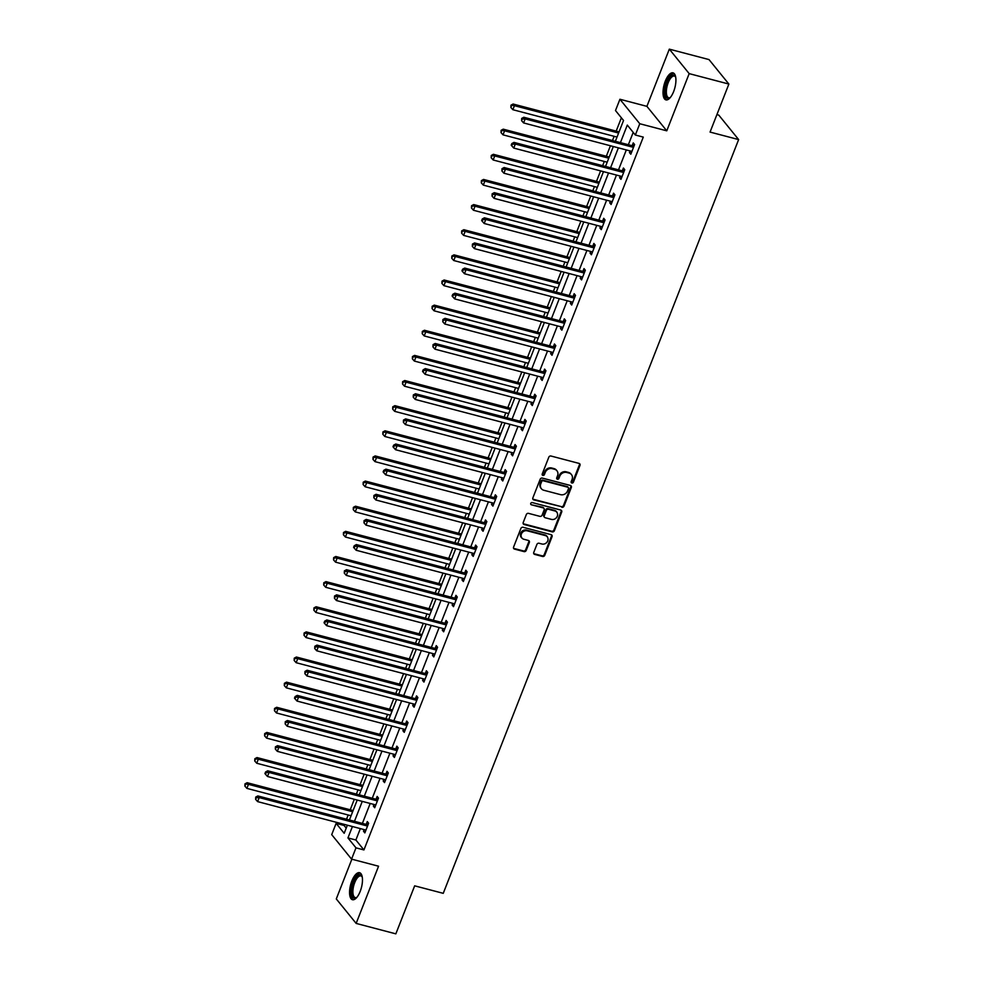 <?xml version="1.0" encoding="UTF-8"?>
<svg xmlns="http://www.w3.org/2000/svg" width="983" height="983" viewBox="0 0 983 983"><rect width="100%" height="100%" fill="white"/><g stroke="black" fill="none" stroke-linecap="round" stroke-linejoin="round"><path stroke-width="1.47" d="M571.873 483.022A1.229 1.081 140.9 0 0 573.396 482.198L579.982 465.389A1.757 1.548 140.9 0 0 579.048 463.398L550.996 456.026A1.757 1.548 140.9 0 0 548.809 457.206L542.223 474.003A1.229 1.081 140.9 0 0 542.886 475.403A1.229 1.081 140.9 0 0 544.41 474.58L545.258 472.405A5.628 4.952 140.9 0 1 552.237 468.658L554.572 469.272A5.628 4.952 140.9 0 1 556.956 470.783A5.628 4.952 140.9 0 1 557.57 475.637L556.722 477.812A1.229 1.081 140.9 0 0 557.373 479.212A1.229 1.081 140.9 0 0 558.909 478.389L559.757 476.214A5.628 4.952 140.9 0 1 566.724 472.467L569.059 473.081A5.628 4.952 140.9 0 1 571.455 474.592A5.628 4.952 140.9 0 1 572.069 479.446L571.221 481.621A1.229 1.081 140.9 0 0 571.873 483.022M571.16 482.297A1.229 1.081 140.9 0 0 572.856 481.535L579.442 464.738A1.757 1.548 140.9 0 0 579.466 463.583M542.174 474.678A1.229 1.081 140.9 0 0 543.869 473.917L544.729 471.742L545.258 472.405M556.661 478.488A1.229 1.081 140.9 0 0 558.369 477.726L559.216 475.551L559.757 476.214M360.196 891.372A13.971 5.591 -75.3 0 0 359.557 872.695A13.971 5.591 -75.3 0 0 351.828 881.051A13.971 5.591 -75.3 0 0 352.455 899.715A13.971 5.591 -75.3 0 0 360.196 891.372M673.65 91.53A13.971 5.591 -75.3 0 0 673.011 72.853A13.971 5.591 -75.3 0 0 665.282 81.208A13.971 5.591 -75.3 0 0 665.909 99.873A13.971 5.591 -75.3 0 0 673.65 91.53M533.757 552.421A1.757 1.548 140.9 0 0 534.703 554.412L542.567 556.476A1.757 1.548 140.9 0 0 544.742 555.309L552.065 536.644A1.757 1.548 140.9 0 0 551.119 534.654L523.067 527.281A1.757 1.548 140.9 0 0 520.892 528.449L513.581 547.113A1.757 1.548 140.9 0 0 514.514 549.104L524.025 551.61A1.757 1.548 140.9 0 0 526.2 550.431L529.333 542.444A1.757 1.548 140.9 0 0 528.387 540.453L523.681 539.212A4.706 4.141 140.9 0 1 526.999 530.759L545.467 535.612A4.706 4.141 140.9 0 1 542.149 544.066L539.065 543.255A1.757 1.548 140.9 0 0 536.89 544.435L533.757 552.421M360.356 828.608L355.883 840.01L363.931 849.939L355.993 847.85L351.57 859.13L331.713 834.653L336.137 823.373L344.185 833.289L347.368 825.192M728.87 84.059L689.181 73.627L669.325 49.15L709.013 59.582L728.87 84.059L710.058 132.078L738.638 139.586L443.247 893.338L414.666 885.83L395.842 933.85L356.153 923.418L378.566 866.22L351.57 859.13M669.325 49.15L646.9 106.348L666.769 130.825L689.181 73.627M666.769 130.825L639.773 123.735L635.35 135.015L627.301 125.087L620.42 142.633M363.931 849.939L643.287 137.104L635.35 135.015M561.846 507.289A1.757 1.548 140.9 0 0 564.021 506.122L571.332 487.457A1.757 1.548 140.9 0 0 570.398 485.467L542.346 478.094A1.757 1.548 140.9 0 0 540.171 479.262L532.847 497.926A1.757 1.548 140.9 0 0 533.794 499.917L561.305 506.626A1.757 1.548 140.9 0 0 563.492 505.459L570.804 486.794A1.757 1.548 140.9 0 0 570.828 485.651M561.698 512.045L554.387 530.709A1.757 1.548 140.9 0 1 552.213 531.889L524.148 524.517A1.757 1.548 140.9 0 1 523.214 522.526L526.347 514.539A1.757 1.548 140.9 0 1 528.522 513.359L539.9 516.358A1.757 1.548 140.9 0 0 542.075 515.178L544.152 509.882A1.757 1.548 140.9 0 0 543.218 507.892L531.373 504.783A1.229 1.081 140.9 0 1 532.233 502.571L560.765 510.054A1.757 1.548 140.9 0 1 561.698 512.045L561.158 511.393L553.847 530.046L554.387 530.709M351.865 859.203L336.297 898.941L356.153 923.418M738.638 139.586L718.782 115.109L716.902 114.606M633.199 132.373L628.358 144.722M626.318 149.932L618.516 169.862M616.476 175.06L608.661 194.99M606.622 200.2L598.807 220.131M596.767 225.34L588.964 245.271M586.925 250.468L579.11 270.399M577.07 275.609L569.255 295.539M567.216 300.749L559.413 320.679M557.373 325.877L549.558 345.807M547.519 351.017L539.704 370.947M537.664 376.157L529.862 396.088M527.81 401.285L520.007 421.216M517.967 426.425L510.152 446.356M508.113 451.566L500.31 471.496M498.258 476.694L490.456 496.624M488.416 501.834L480.601 521.764M478.561 526.974L470.746 546.904M468.707 552.102L460.904 572.032M458.864 577.242L451.05 597.173M449.01 602.382L441.195 622.313M439.155 627.51L431.353 647.441M429.313 652.651L421.498 672.581M419.458 677.791L411.644 697.709M409.604 702.919L401.801 722.849M399.762 728.059L391.947 747.989M389.907 753.199L382.092 773.117M380.052 778.327L372.25 798.257M370.198 803.467L362.395 823.398M630.115 150.927L629.464 152.562L630.816 154.22L634.6 144.55L633.261 142.891L632.241 145.509M620.261 176.055L619.622 177.702L620.961 179.348L624.746 169.69L623.406 168.032L622.386 170.637M610.406 201.196L609.767 202.842L611.107 204.489L614.903 194.818L613.552 193.172L612.532 195.777M600.564 226.336L599.913 227.97L601.264 229.629L605.049 219.959L603.709 218.3L602.677 220.917M590.709 251.464L590.07 253.11L591.41 254.757L595.194 245.099L593.855 243.44L592.835 246.045M580.855 276.604L580.216 278.25L581.555 279.897L585.34 270.227L584 268.58L582.98 271.185M571.012 301.744L570.361 303.378L571.701 305.037L575.497 295.367L574.158 293.708L573.126 296.325M561.158 326.872L560.519 328.519L561.858 330.165L565.643 320.507L564.303 318.848L563.284 321.453M551.303 352.012L550.664 353.659L552.004 355.305L555.788 345.635L554.449 343.989L553.429 346.594M541.449 377.153L540.81 378.787L542.149 380.446L545.946 370.775L544.607 369.116L543.574 371.734M531.606 402.28L530.967 403.927L532.307 405.574L536.091 395.916L534.752 394.257L533.732 396.862M521.752 427.421L521.113 429.067L522.452 430.714L526.237 421.043L524.897 419.397L523.878 422.002M511.897 452.561L511.258 454.195L512.598 455.854L516.394 446.184L515.043 444.525L514.023 447.142M502.055 477.689L501.404 479.335L502.755 480.982L506.54 471.324L505.201 469.665L504.181 472.27M492.2 502.829L491.561 504.476L492.901 506.122L496.685 496.452L495.346 494.805L494.326 497.41M482.346 527.969L481.707 529.604L483.046 531.262L486.843 521.592L485.491 519.933L484.472 522.551M472.504 553.097L471.852 554.744L473.204 556.39L476.988 546.732L475.649 545.074L474.629 547.678M462.649 578.237L462.01 579.872L463.349 581.531L467.134 571.86L465.795 570.214L464.775 572.819M452.794 603.378L452.155 605.012L453.495 606.671L457.292 597L455.94 595.342L454.92 597.959M442.952 628.506L442.301 630.152L443.652 631.799L447.437 622.141L446.098 620.482L445.066 623.087M433.098 653.646L432.459 655.28L433.798 656.939L437.582 647.269L436.243 645.622L435.223 648.227M423.243 678.786L422.604 680.42L423.943 682.079L427.728 672.409L426.389 670.75L425.369 673.367M413.401 703.914L412.749 705.561L414.089 707.207L417.886 697.549L416.546 695.89L415.514 698.495M403.546 729.054L402.907 730.688L404.246 732.347L408.031 722.677L406.692 721.03L405.672 723.635M393.691 754.194L393.053 755.829L394.392 757.488L398.176 747.817L396.837 746.158L395.817 748.776M383.849 779.322L383.198 780.969L384.537 782.615L388.334 772.957L386.995 771.299L385.963 773.904M373.995 804.463L373.356 806.097L374.695 807.756L378.48 798.085L377.14 796.439L376.12 799.044M364.14 829.603L363.501 831.237L364.84 832.896L368.625 823.226L367.286 821.567L366.266 824.184M621.391 117.813L616.181 131.108M614.142 136.318L612.483 140.544M610.443 145.754L606.339 156.248M604.299 161.458L602.64 165.685M600.601 170.895L596.484 181.388M594.445 186.586L592.786 190.825M590.746 196.035L586.63 206.516M584.59 211.726L582.931 215.953M580.892 221.163L576.788 231.656M574.748 236.866L573.089 241.093M571.049 246.303L566.933 256.796M564.893 261.994L563.234 266.233M561.195 271.443L557.078 281.924M555.039 287.134L553.38 291.361M551.34 296.571L547.236 307.065M545.196 312.275L543.538 316.501M541.486 321.711L537.382 332.205M535.342 337.402L533.683 341.642M531.643 346.852L527.527 357.333M525.487 362.543L523.828 366.77M521.789 371.979L517.685 382.473M515.633 387.683L513.986 391.91M511.934 397.12L507.83 407.613M505.79 412.811L504.132 417.05M502.092 422.26L497.976 432.741M495.936 437.951L494.277 442.178M492.237 447.388L488.121 457.881M486.081 463.091L484.422 467.318M482.383 472.528L478.279 483.022M476.239 488.219L474.58 492.458M472.54 497.668L468.424 508.15M466.384 513.359L464.726 517.586M462.686 522.796L458.57 533.29M456.53 538.5L454.871 542.727M452.831 547.936L448.727 558.43M446.687 563.628L445.029 567.867M442.989 573.077L438.873 583.558M436.833 588.768L435.174 592.995M433.134 598.205L429.018 608.698M426.978 613.908L425.32 618.135M423.28 623.345L419.176 633.838M417.136 639.036L415.477 643.275M413.438 648.485L409.321 658.966M407.281 664.176L405.623 668.403M403.583 673.613L399.467 684.107M397.427 689.316L395.768 693.543M393.728 698.753L389.624 709.247M387.585 714.444L385.926 718.684M383.874 723.893L379.77 734.375M377.73 739.585L376.071 743.812M374.031 749.021L369.915 759.515M367.875 764.725L366.217 768.952M364.177 774.162L360.073 784.643M358.021 789.853L356.374 794.092M354.322 799.302L350.218 809.783M348.179 814.993L346.52 819.22M344.48 824.43L344.075 825.462L346.225 828.104M344.075 825.462L336.137 823.373M615.37 141.306L623.541 120.467L615.493 110.538L619.917 99.258L639.773 123.735M646.9 106.348L619.917 99.258M352.418 826.519L347.945 837.921L355.993 847.85M618.381 147.843L610.578 167.774M608.538 172.983L600.724 192.901M598.684 198.111L590.869 218.042M588.829 223.252L581.027 243.182M578.975 248.392L571.172 268.31M569.132 273.52L561.318 293.45M559.278 298.66L551.475 318.59M549.423 323.8L541.621 343.718M539.581 348.928L531.766 368.858M529.726 374.068L521.912 393.999M519.872 399.209L512.069 419.127M510.03 424.337L502.215 444.267M500.175 449.477L492.36 469.407M490.32 474.617L482.518 494.535M480.478 499.745L472.663 519.675M470.624 524.885L462.809 544.815M460.769 550.025L452.966 569.943M450.927 575.153L443.112 595.084M441.072 600.294L433.257 620.224M431.218 625.434L423.415 645.352M421.363 650.562L413.56 670.492M411.521 675.702L403.706 695.632M401.666 700.842L393.864 720.76M391.812 725.97L384.009 745.9M381.969 751.11L374.154 771.041M372.115 776.251L364.3 796.169M362.26 801.378L354.458 821.309M349.407 819.982L357.21 800.051M359.25 794.842L367.064 774.923M369.104 769.714L376.919 749.783M378.959 744.573L386.761 724.643M388.801 719.433L396.616 699.515M398.656 694.305L406.471 674.375M408.51 669.165L416.313 649.235M418.353 644.025L426.167 624.107M428.207 618.897L436.022 598.966M438.062 593.757L445.864 573.826M447.916 568.616L455.719 548.698M457.759 543.488L465.573 523.558M467.613 518.348L475.428 498.418M477.468 493.208L485.27 473.29M487.31 468.08L495.125 448.15M497.165 442.94L504.979 423.009M507.019 417.8L514.822 397.882M516.861 392.672L524.676 372.741M526.716 367.531L534.531 347.601M536.571 342.391L544.373 322.473M546.413 317.263L554.228 297.333M556.267 292.123L564.082 272.193M566.122 266.983L573.925 247.065M575.964 241.855L583.779 221.925M585.819 216.715L593.634 196.784M595.673 191.574L603.476 171.656M605.528 166.446L613.331 146.516M355.883 840.01L347.945 837.921M629.464 152.562L631.27 153.041M619.622 177.702L621.428 178.169M609.767 202.842L611.573 203.309M599.913 227.97L601.719 228.449M590.07 253.11L591.864 253.577M580.216 278.25L582.022 278.717M570.361 303.378L572.167 303.858M560.519 328.519L562.313 328.986M550.664 353.659L552.471 354.126M540.81 378.787L542.616 379.266M530.967 403.927L532.761 404.394M521.113 429.067L522.919 429.534M511.258 454.195L513.065 454.674M501.404 479.335L503.21 479.802M491.561 504.476L493.368 504.943M481.707 529.604L483.513 530.083M471.852 554.744L473.659 555.211M462.01 579.872L463.816 580.351M452.155 605.012L453.962 605.491M442.301 630.152L444.107 630.619M432.459 655.28L434.253 655.759M422.604 680.42L424.41 680.9M412.749 705.561L414.556 706.027M402.907 730.688L404.701 731.168M393.053 755.829L394.859 756.308M383.198 780.969L385.004 781.436M373.356 806.097L375.15 806.576M363.501 831.237L365.307 831.716M571.455 474.592L570.914 473.929A5.628 4.952 140.9 0 0 568.53 472.418L569.059 473.081M559.216 475.551A5.628 4.952 140.9 0 1 566.196 471.803L568.53 472.418M556.956 470.783L556.415 470.12A5.628 4.952 140.9 0 0 554.031 468.608L554.572 469.272M544.729 471.742A5.628 4.952 140.9 0 1 551.696 467.994L554.031 468.608M532.835 499.069A1.757 1.548 140.9 0 0 533.253 499.253L561.305 506.626M568.469 488.625A1.229 1.081 140.9 0 0 567.818 487.224L543.194 480.761A1.229 1.081 140.9 0 0 541.67 481.584L540.773 483.869A5.628 4.952 140.9 0 0 541.387 488.723A5.628 4.952 140.9 0 0 543.771 490.247L560.605 494.67A5.628 4.952 140.9 0 0 567.572 490.922L568.469 488.625M568.334 487.556L567.805 486.904A1.229 1.081 140.9 0 0 567.277 486.573L567.818 487.224M541.387 488.723L540.847 488.072A5.628 4.952 140.9 0 1 540.232 483.206L541.129 480.92A1.229 1.081 140.9 0 1 542.653 480.097L567.277 486.573M523.189 523.669A1.757 1.548 140.9 0 0 523.62 523.853L551.672 531.225A1.757 1.548 140.9 0 0 553.847 530.046M543.968 508.371L543.427 507.707A1.757 1.548 140.9 0 0 542.677 507.228L531.373 504.783M551.709 519.454A4.706 4.141 140.9 0 0 555.026 511L548.514 509.28A1.757 1.548 140.9 0 0 546.339 510.46L544.263 515.756A1.757 1.548 140.9 0 0 545.196 517.746L551.709 519.454M557.017 512.266L556.476 511.602A4.706 4.141 140.9 0 0 554.486 510.337L555.026 511M544.459 517.267L543.918 516.616A1.757 1.548 140.9 0 1 543.722 515.092L545.798 509.796A1.757 1.548 140.9 0 1 547.973 508.629L554.486 510.337M561.158 511.393A1.757 1.548 140.9 0 0 561.182 510.251M547.457 536.878L546.917 536.214A4.706 4.141 140.9 0 0 544.926 534.949L545.467 535.612M521.678 537.947L521.15 537.283A4.706 4.141 140.9 0 1 526.458 530.095L544.926 534.949M513.556 548.256A1.757 1.548 140.9 0 0 513.974 548.453L523.484 550.947A1.757 1.548 140.9 0 0 525.659 549.767L528.793 541.78A1.757 1.548 140.9 0 0 528.817 540.638M533.732 553.564A1.757 1.548 140.9 0 0 534.162 553.748L542.026 555.813A1.757 1.548 140.9 0 0 544.213 554.645L551.524 535.981A1.757 1.548 140.9 0 0 551.549 534.838M619.069 131.869L513.101 104.026L514.441 105.685L512.856 109.703L617.029 137.079M618.614 133.049L514.441 105.685L510.963 105.193L510.865 107.466L511.504 105.845M512.856 109.703L510.865 107.466M510.963 105.193L513.101 104.026M632.671 147.155L631.332 145.496L523.828 117.26L525.168 118.906L632.671 147.155A1.794 1.573 140.9 0 0 633.31 147.192L633.58 147.155M522.231 119.078L521.69 118.415L521.604 120.688L522.231 119.078L525.168 118.906L523.595 122.936L631.086 151.185A1.794 1.573 140.9 0 1 631.639 151.456L631.836 151.615M631.332 145.496A1.794 1.573 140.9 0 0 631.971 145.533L634.33 145.238M523.828 117.26L521.69 118.415M521.604 120.688L523.595 122.936M670.295 97.538A12.091 4.829 104.7 0 1 670.013 97.759A12.091 4.829 104.7 0 1 668.858 98.349A12.091 4.829 104.7 0 1 665.466 88.273A12.091 4.829 104.7 0 1 672.618 75.04A12.091 4.829 104.7 0 1 675.542 76.711A12.091 4.829 104.7 0 1 675.677 77.043M675.69 77.141A11.194 4.473 -75.3 0 0 674.375 76.084A11.194 4.473 -75.3 0 0 673.269 76.121A11.194 4.473 -75.3 0 0 666.892 87.069A11.194 4.473 -75.3 0 0 668.686 97.735A11.194 4.473 -75.3 0 0 669.792 97.698A11.194 4.473 -75.3 0 0 670.357 97.452M673.76 73.197A13.885 5.554 -75.3 0 0 672.888 73.32A13.885 5.554 -75.3 0 0 665.122 86.283A13.885 5.554 -75.3 0 0 666.732 99.934M356.829 897.381A12.091 4.829 104.7 0 1 356.559 897.602A12.091 4.829 104.7 0 1 351.914 894.677A12.091 4.829 104.7 0 1 353.659 882.07A12.091 4.829 104.7 0 1 362.088 876.553A12.091 4.829 104.7 0 1 362.223 876.885M362.236 876.983A11.194 4.473 -75.3 0 0 360.921 875.927A11.194 4.473 -75.3 0 0 354.716 882.611A11.194 4.473 -75.3 0 0 355.232 897.577A11.194 4.473 -75.3 0 0 356.903 897.295M360.306 873.039A13.885 5.554 -75.3 0 0 353.118 881.419A13.885 5.554 -75.3 0 0 353.278 899.777M609.227 157.01L503.247 129.166L504.586 130.813L503.013 134.843L607.175 162.207M608.76 158.189L504.586 130.813L501.109 130.321L501.023 132.594L501.649 130.985M503.013 134.843L501.023 132.594M501.109 130.321L503.247 129.166M599.372 182.138L493.392 154.294L494.744 155.953L493.159 159.983L597.332 187.348M598.905 183.317L494.744 155.953L491.267 155.461L491.168 157.735L491.795 156.125M493.159 159.983L491.168 157.735M491.267 155.461L493.392 154.294M622.817 172.295L621.477 170.637L513.986 142.388L515.325 144.046L622.817 172.295A1.794 1.573 140.9 0 0 623.455 172.332L623.726 172.295M512.376 144.218L511.848 143.555L511.209 145.165L511.75 145.828L512.376 144.218L515.325 144.046L513.74 148.077L621.244 176.313A1.794 1.573 140.9 0 1 621.784 176.596L621.981 176.743M621.477 170.637A1.794 1.573 140.9 0 0 622.116 170.673L624.475 170.378M513.986 142.388L511.848 143.555M511.75 145.828L513.74 148.077M612.962 197.423L611.623 195.777L504.132 167.528L505.471 169.187L612.962 197.423A1.794 1.573 140.9 0 0 613.601 197.46L613.871 197.436M502.534 169.346L501.994 168.695L501.895 170.968L502.534 169.346L505.471 169.187L503.898 173.205L611.389 201.454A1.794 1.573 140.9 0 1 611.93 201.724L612.126 201.884M611.623 195.777A1.794 1.573 140.9 0 0 612.262 195.814L614.621 195.519M504.132 167.528L501.994 168.695M501.895 170.968L503.898 173.205M589.517 207.278L483.55 179.434L484.889 181.093L483.304 185.111L587.478 212.488M589.063 208.457L484.889 181.093L481.412 180.602L481.314 182.863L481.953 181.253M483.304 185.111L481.314 182.863M481.412 180.602L483.55 179.434M579.675 232.418L473.695 204.575L475.035 206.221L473.462 210.251L577.623 237.616M579.208 233.598L475.035 206.221L471.557 205.73L471.459 208.003L472.098 206.393M473.462 210.251L471.459 208.003M471.557 205.73L473.695 204.575M569.821 257.546L463.841 229.703L465.18 231.361L463.607 235.392L567.781 262.756M569.354 258.726L465.18 231.361L461.703 230.87L461.617 233.143L462.243 231.533M463.607 235.392L461.617 233.143M461.703 230.87L463.841 229.703M603.12 222.563L601.78 220.905L494.277 192.668L495.616 194.315L603.12 222.563A1.794 1.573 140.9 0 0 603.759 222.6L604.029 222.563M492.68 194.487L492.139 193.823L492.053 196.096L492.68 194.487L495.616 194.315L494.044 198.345L601.535 226.594A1.794 1.573 140.9 0 1 602.087 226.864L602.284 227.024M601.78 220.905A1.794 1.573 140.9 0 0 602.407 220.942L604.778 220.647M494.277 192.668L492.139 193.823M492.053 196.096L494.044 198.345M593.265 247.704L591.926 246.045L484.435 217.796L485.774 219.455L593.265 247.704A1.794 1.573 140.9 0 0 593.904 247.741L594.174 247.704M482.825 219.627L482.297 218.963L481.658 220.573L482.198 221.236L482.825 219.627L485.774 219.455L484.189 223.485L591.692 251.722A1.794 1.573 140.9 0 1 592.233 251.992L592.43 252.152M591.926 246.045A1.794 1.573 140.9 0 0 592.565 246.082L594.924 245.787M484.435 217.796L482.297 218.963M482.198 221.236L484.189 223.485M583.411 272.832L582.071 271.185L474.58 242.936L475.919 244.595L583.411 272.832A1.794 1.573 140.9 0 0 584.049 272.869L584.32 272.844M472.983 244.755L472.442 244.103L472.344 246.377L472.983 244.755L475.919 244.595L474.347 248.613L581.838 276.862A1.794 1.573 140.9 0 1 582.378 277.132L582.575 277.292M582.071 271.185A1.794 1.573 140.9 0 0 582.71 271.222L585.069 270.927M474.58 242.936L472.442 244.103M472.344 246.377L474.347 248.613M573.568 297.972L572.217 296.313L464.726 268.076L466.065 269.723L573.568 297.972A1.794 1.573 140.9 0 0 574.207 298.009L574.477 297.972M463.128 269.895L462.588 269.231L461.961 270.841L462.501 271.505L463.128 269.895L466.065 269.723L464.492 273.753L571.983 302.002A1.794 1.573 140.9 0 1 572.536 302.272L572.733 302.432M572.217 296.313A1.794 1.573 140.9 0 0 572.856 296.35L575.227 296.055M464.726 268.076L462.588 269.231M462.501 271.505L464.492 273.753M563.714 323.1L562.374 321.453L454.871 293.204L456.223 294.863L563.714 323.1A1.794 1.573 140.9 0 0 564.353 323.149L564.623 323.112M453.274 295.035L452.745 294.372L452.106 295.981L452.647 296.645L453.274 295.035L456.223 294.863L454.637 298.893L562.141 327.13A1.794 1.573 140.9 0 1 562.681 327.4L562.878 327.56M562.374 321.453A1.794 1.573 140.9 0 0 563.013 321.49L565.372 321.195M454.871 293.204L452.745 294.372M452.647 296.645L454.637 298.893M553.859 348.24L552.52 346.594L445.029 318.345L446.368 320.003L553.859 348.24A1.794 1.573 140.9 0 0 554.498 348.277L554.768 348.252M443.431 320.163L442.891 319.512L442.792 321.785L443.431 320.163L446.368 320.003L444.783 324.021L552.286 352.27A1.794 1.573 140.9 0 1 552.827 352.541L553.024 352.7M552.52 346.594A1.794 1.573 140.9 0 0 553.159 346.63L555.518 346.335M445.029 318.345L442.891 319.512M442.792 321.785L444.783 324.021M544.017 373.38L542.665 371.721L435.174 343.485L436.513 345.131L544.017 373.38A1.794 1.573 140.9 0 0 544.656 373.417L544.926 373.38M433.577 345.303L433.036 344.64L432.95 346.913L433.577 345.303L436.513 345.131L434.941 349.162L542.432 377.411A1.794 1.573 140.9 0 1 542.985 377.681L543.181 377.841M542.665 371.721A1.794 1.573 140.9 0 0 543.304 371.758L545.676 371.463M435.174 343.485L433.036 344.64M432.95 346.913L434.941 349.162M534.162 398.508L532.823 396.862L425.32 368.613L426.671 370.272L534.162 398.508A1.794 1.573 140.9 0 0 534.801 398.557L535.071 398.52M423.722 370.444L423.194 369.78L422.555 371.39L423.095 372.053L423.722 370.444L426.671 370.272L425.086 374.302L532.577 402.539A1.794 1.573 140.9 0 1 533.13 402.809L533.327 402.969M532.823 396.862A1.794 1.573 140.9 0 0 533.462 396.899L535.821 396.604M425.32 368.613L423.194 369.78M423.095 372.053L425.086 374.302M524.308 423.648L522.968 422.002L415.477 393.753L416.817 395.412L524.308 423.648A1.794 1.573 140.9 0 0 524.947 423.685L525.217 423.661M413.88 395.571L413.339 394.92L413.241 397.193L413.88 395.571L416.817 395.412L415.231 399.43L522.735 427.679A1.794 1.573 140.9 0 1 523.275 427.949L523.472 428.109M522.968 422.002A1.794 1.573 140.9 0 0 523.607 422.039L525.966 421.744M415.477 393.753L413.339 394.92M413.241 397.193L415.231 399.43M514.465 448.789L513.114 447.13L405.623 418.893L406.962 420.54L514.465 448.789A1.794 1.573 140.9 0 0 515.092 448.826L515.362 448.789M404.025 420.712L403.485 420.048L403.399 422.321L404.025 420.712L406.962 420.54L405.389 424.57L512.88 452.819A1.794 1.573 140.9 0 1 513.433 453.089L513.63 453.249M513.114 447.13A1.794 1.573 140.9 0 0 513.753 447.167L516.124 446.872M405.623 418.893L403.485 420.048M403.399 422.321L405.389 424.57M504.611 473.917L503.271 472.27L395.768 444.021L397.12 445.68L504.611 473.917A1.794 1.573 140.9 0 0 505.25 473.966L505.52 473.929M394.171 445.852L393.642 445.188L393.003 446.798L393.544 447.462L394.171 445.852L397.12 445.68L395.535 449.71L503.026 477.947A1.794 1.573 140.9 0 1 503.579 478.217L503.775 478.377M503.271 472.27A1.794 1.573 140.9 0 0 503.91 472.307L506.27 472.012M395.768 444.021L393.642 445.188M393.544 447.462L395.535 449.71M494.756 499.057L493.417 497.41L385.926 469.161L387.265 470.82L494.756 499.057A1.794 1.573 140.9 0 0 495.395 499.094L495.665 499.069M384.328 470.98L383.788 470.329L383.149 471.938L383.689 472.602L384.328 470.98L387.265 470.82L385.68 474.838L493.183 503.087A1.794 1.573 140.9 0 1 493.724 503.357L493.921 503.517M493.417 497.41A1.794 1.573 140.9 0 0 494.056 497.447L496.415 497.152M385.926 469.161L383.788 470.329M383.689 472.602L385.68 474.838M484.902 524.197L483.562 522.538L376.071 494.302L377.411 495.948L484.902 524.197A1.794 1.573 140.9 0 0 485.541 524.234L485.811 524.197M374.474 496.12L373.933 495.457L373.835 497.73L374.474 496.12L377.411 495.948L375.838 499.978L483.329 528.227A1.794 1.573 140.9 0 1 483.882 528.498L484.066 528.657M483.562 522.538A1.794 1.573 140.9 0 0 484.201 522.575L486.573 522.28M376.071 494.302L373.933 495.457M373.835 497.73L375.838 499.978M475.059 549.325L473.72 547.678L366.217 519.429L367.556 521.088L475.059 549.325A1.794 1.573 140.9 0 0 475.698 549.374L475.969 549.337M364.619 521.26L364.079 520.597L363.993 522.87L364.619 521.26L367.556 521.088L365.983 525.119L473.474 553.355A1.794 1.573 140.9 0 1 474.027 553.626L474.224 553.785M473.72 547.678A1.794 1.573 140.9 0 0 474.359 547.715L476.718 547.42M366.217 519.429L364.079 520.597M363.993 522.87L365.983 525.119M465.205 574.465L463.865 572.819L356.374 544.57L357.714 546.229L465.205 574.465A1.794 1.573 140.9 0 0 465.844 574.502L466.114 574.477M354.765 546.388L354.236 545.737L353.597 547.347L354.138 548.01L354.765 546.388L357.714 546.229L356.129 550.247L463.632 578.495A1.794 1.573 140.9 0 1 464.173 578.766L464.369 578.926M463.865 572.819A1.794 1.573 140.9 0 0 464.504 572.856L466.864 572.561M356.374 544.57L354.236 545.737M354.138 548.01L356.129 550.247M455.35 599.605L454.011 597.947L346.52 569.71L347.859 571.356L455.35 599.605A1.794 1.573 140.9 0 0 455.989 599.642L456.259 599.605M344.922 571.528L344.382 570.865L344.283 573.138L344.922 571.528L347.859 571.356L346.286 575.387L453.777 603.636A1.794 1.573 140.9 0 1 454.318 603.906L454.515 604.053M454.011 597.947A1.794 1.573 140.9 0 0 454.65 597.983L457.009 597.689M346.52 569.71L344.382 570.865M344.283 573.138L346.286 575.387M445.508 624.733L444.169 623.087L336.665 594.838L338.005 596.497L445.508 624.733A1.794 1.573 140.9 0 0 446.147 624.783L446.417 624.746M335.068 596.669L334.527 596.005L334.441 598.278L335.068 596.669L338.005 596.497L336.432 600.527L443.923 628.764A1.794 1.573 140.9 0 1 444.476 629.034L444.672 629.194M444.169 623.087A1.794 1.573 140.9 0 0 444.795 623.124L447.167 622.829M336.665 594.838L334.527 596.005M334.441 598.278L336.432 600.527M435.653 649.874L434.314 648.227L326.823 619.978L328.162 621.637L435.653 649.874A1.794 1.573 140.9 0 0 436.292 649.91L436.563 649.886M325.213 621.797L324.685 621.145L324.046 622.755L324.587 623.419L325.213 621.797L328.162 621.637L326.577 625.655L434.081 653.904A1.794 1.573 140.9 0 1 434.621 654.174L434.818 654.334M434.314 648.227A1.794 1.573 140.9 0 0 434.953 648.264L437.312 647.969M326.823 619.978L324.685 621.145M324.587 623.419L326.577 625.655M425.799 675.014L424.459 673.355L316.968 645.118L318.308 646.765L425.799 675.014A1.794 1.573 140.9 0 0 426.438 675.051L426.708 675.014M315.371 646.937L314.83 646.273L314.732 648.547L315.371 646.937L318.308 646.765L316.735 650.795L424.226 679.044A1.794 1.573 140.9 0 1 424.767 679.314L424.963 679.462M424.459 673.355A1.794 1.573 140.9 0 0 425.098 673.392L427.458 673.097M316.968 645.118L314.83 646.273M314.732 648.547L316.735 650.795M559.966 282.686L453.999 254.843L455.338 256.502L453.753 260.52L557.926 287.896M559.511 283.866L455.338 256.502L451.861 256.01L451.762 258.271L452.389 256.661M453.753 260.52L451.762 258.271M451.861 256.01L453.999 254.843M550.111 307.826L444.144 279.983L445.483 281.63L443.911 285.66L548.072 313.024M549.657 309.006L445.483 281.63L442.006 281.138L441.908 283.411L442.547 281.802M443.911 285.66L441.908 283.411M442.006 281.138L444.144 279.983M540.269 332.954L434.289 305.111L435.629 306.77L434.056 310.8L538.229 338.164M539.802 334.134L435.629 306.77L432.151 306.278L432.065 308.551L432.692 306.942M434.056 310.8L432.065 308.551M432.151 306.278L434.289 305.111M530.415 358.095L424.447 330.251L425.786 331.91L424.201 335.928L528.375 363.305M529.948 359.274L425.786 331.91L422.309 331.418L422.211 333.679L422.837 332.07M424.201 335.928L422.211 333.679M422.309 331.418L424.447 330.251M520.56 383.235L414.593 355.391L415.932 357.038L414.359 361.068L518.52 388.432M520.105 384.414L415.932 357.038L412.455 356.546L412.356 358.82L412.995 357.21M414.359 361.068L412.356 358.82M412.455 356.546L414.593 355.391M510.718 408.363L404.738 380.519L406.077 382.178L404.505 386.208L508.678 413.573M510.251 409.542L406.077 382.178L402.6 381.687L402.514 383.96L403.141 382.35M404.505 386.208L402.514 383.96M402.6 381.687L404.738 380.519M500.863 433.503L394.883 405.66L396.235 407.318L394.65 411.336L498.823 438.713M500.396 434.683L396.235 407.318L392.758 406.815L392.659 409.088L393.286 407.478M394.65 411.336L392.659 409.088M392.758 406.815L394.883 405.66M491.009 458.643L385.041 430.8L386.38 432.446L384.795 436.477L488.969 463.841M490.554 459.823L386.38 432.446L382.903 431.955L382.805 434.228L383.444 432.618M384.795 436.477L382.805 434.228M382.903 431.955L385.041 430.8M481.166 483.771L375.187 455.928L376.526 457.587L374.953 461.617L479.126 488.981M480.699 484.951L376.526 457.587L373.049 457.095L372.962 459.368L373.589 457.759M374.953 461.617L372.962 459.368M373.049 457.095L375.187 455.928M471.312 508.911L365.332 481.068L366.684 482.714L365.098 486.745L469.272 514.121M470.845 510.091L366.684 482.714L363.206 482.223L363.108 484.496L363.735 482.886M365.098 486.745L363.108 484.496M363.206 482.223L365.332 481.068M461.457 534.052L355.49 506.208L356.829 507.855L355.244 511.885L459.417 539.249M461.002 535.231L356.829 507.855L353.352 507.363L353.253 509.636L353.892 508.027M355.244 511.885L353.253 509.636M353.352 507.363L355.49 506.208M451.615 559.18L345.635 531.336L346.974 532.995L345.402 537.025L449.563 564.389M451.148 560.359L346.974 532.995L343.497 532.503L343.411 534.777L344.038 533.167M345.402 537.025L343.411 534.777M343.497 532.503L345.635 531.336M441.76 584.32L335.781 556.476L337.132 558.123L335.547 562.153L439.72 589.53M441.293 585.499L337.132 558.123L333.655 557.631L333.556 559.905L334.183 558.295M335.547 562.153L333.556 559.905M333.655 557.631L335.781 556.476M431.906 609.46L325.938 581.617L327.278 583.263L325.692 587.293L429.866 614.658M431.451 610.64L327.278 583.263L323.8 582.772L323.702 585.045L324.341 583.435M325.692 587.293L323.702 585.045M323.8 582.772L325.938 581.617M422.063 634.588L316.084 606.744L317.423 608.403L315.85 612.434L420.011 639.798M421.596 635.768L317.423 608.403L313.946 607.912L313.847 610.185L314.486 608.575M315.85 612.434L313.847 610.185M313.946 607.912L316.084 606.744M412.209 659.728L306.229 631.885L307.568 633.531L305.996 637.562L410.169 664.938M411.742 660.908L307.568 633.531L304.103 633.04L304.005 635.313L304.632 633.703M305.996 637.562L304.005 635.313M304.103 633.04L306.229 631.885M402.354 684.868L296.387 657.025L297.726 658.671L296.141 662.702L400.314 690.066M401.9 686.048L297.726 658.671L294.249 658.18L294.15 660.453L294.777 658.843M296.141 662.702L294.15 660.453M294.249 658.18L296.387 657.025M392.5 709.996L286.532 682.153L287.872 683.812L286.299 687.842L390.46 715.206M392.045 711.176L287.872 683.812L284.394 683.32L284.296 685.593L284.935 683.984M286.299 687.842L284.296 685.593M284.394 683.32L286.532 682.153M415.956 700.142L414.605 698.495L307.114 670.246L308.453 671.905L415.956 700.142A1.794 1.573 140.9 0 0 416.595 700.191L416.866 700.154M305.516 672.077L304.976 671.414L304.89 673.687L305.516 672.077L308.453 671.905L306.88 675.935L414.371 704.172A1.794 1.573 140.9 0 1 414.924 704.442L415.121 704.602M414.605 698.495A1.794 1.573 140.9 0 0 415.244 698.532L417.615 698.237M307.114 670.246L304.976 671.414M304.89 673.687L306.88 675.935M406.102 725.282L404.763 723.635L297.259 695.386L298.611 697.045L406.102 725.282A1.794 1.573 140.9 0 0 406.741 725.319L407.011 725.294M295.662 697.205L295.133 696.554L294.495 698.163L295.035 698.827L295.662 697.205L298.611 697.045L297.026 701.063L404.529 729.312A1.794 1.573 140.9 0 1 405.07 729.583L405.266 729.742M404.763 723.635A1.794 1.573 140.9 0 0 405.401 723.672L407.761 723.377M297.259 695.386L295.133 696.554M295.035 698.827L297.026 701.063M382.657 735.137L276.678 707.293L278.017 708.94L276.444 712.97L380.618 740.346M382.19 736.316L278.017 708.94L274.54 708.448L274.454 710.721L275.08 709.112M276.444 712.97L274.454 710.721M274.54 708.448L276.678 707.293M396.247 750.422L394.908 748.763L287.417 720.527L288.756 722.173L396.247 750.422A1.794 1.573 140.9 0 0 396.886 750.459L397.157 750.422M285.82 722.345L285.279 721.682L285.181 723.955L285.82 722.345L288.756 722.173L287.171 726.204L394.674 754.452A1.794 1.573 140.9 0 1 395.215 754.723L395.412 754.87M394.908 748.763A1.794 1.573 140.9 0 0 395.547 748.8L397.906 748.505M287.417 720.527L285.279 721.682M285.181 723.955L287.171 726.204M372.803 760.277L266.835 732.433L268.175 734.08L266.59 738.11L370.763 765.474M372.336 761.456L268.175 734.08L264.697 733.588L264.599 735.862L265.226 734.252M266.59 738.11L264.599 735.862M264.697 733.588L266.835 732.433M386.405 775.55L385.053 773.904L277.562 745.655L278.902 747.313L386.405 775.55A1.794 1.573 140.9 0 0 387.044 775.599L387.314 775.562M275.965 747.485L275.424 746.822L275.338 749.095L275.965 747.485L278.902 747.313L277.329 751.344L384.82 779.58A1.794 1.573 140.9 0 1 385.373 779.851L385.569 780.01M385.053 773.904A1.794 1.573 140.9 0 0 385.692 773.94L388.064 773.646M277.562 745.655L275.424 746.822M275.338 749.095L277.329 751.344M362.948 785.405L256.981 757.561L258.32 759.22L256.747 763.25L360.908 790.615M362.494 786.584L258.32 759.22L254.843 758.729L254.744 761.002L255.383 759.392M256.747 763.25L254.744 761.002M254.843 758.729L256.981 757.561M376.55 800.69L375.211 799.032L267.708 770.795L269.059 772.454L376.55 800.69A1.794 1.573 140.9 0 0 377.189 800.727L377.46 800.703M266.11 772.613L265.582 771.962L264.943 773.572L265.484 774.235L266.11 772.613L269.059 772.454L267.474 776.472L374.965 804.721A1.794 1.573 140.9 0 1 375.518 804.991L375.715 805.151M375.211 799.032A1.794 1.573 140.9 0 0 375.85 799.081L378.209 798.786M267.708 770.795L265.582 771.962M265.484 774.235L267.474 776.472M353.106 810.545L247.126 782.701L248.466 784.348L246.893 788.378L351.066 815.755M352.639 811.725L248.466 784.348L244.988 783.856L244.902 786.13L245.529 784.52M246.893 788.378L244.902 786.13M244.988 783.856L247.126 782.701M366.696 825.831L365.357 824.172L257.865 795.935L259.205 797.582L366.696 825.831A1.794 1.573 140.9 0 0 367.335 825.867L367.605 825.831M256.268 797.754L255.727 797.09L255.629 799.363L256.268 797.754L259.205 797.582L257.62 801.612L365.123 829.861A1.794 1.573 140.9 0 1 365.664 830.131L365.86 830.279M365.357 824.172A1.794 1.573 140.9 0 0 365.995 824.209L368.355 823.914M257.865 795.935L255.727 797.09M255.629 799.363L257.62 801.612M572.856 481.535L573.396 482.198M543.869 473.917L544.41 474.58M558.369 477.726L558.909 478.389M566.196 471.803L566.724 472.467M551.696 467.994L552.237 468.658M579.442 464.738L579.982 465.389M533.253 499.253L533.794 499.917M570.804 486.794L571.332 487.457M563.492 505.459L564.021 506.122M542.653 480.097L543.194 480.761M541.129 480.92L541.67 481.584M540.232 483.206L540.773 483.869M551.672 531.225L552.213 531.889M523.62 523.853L524.148 524.517M542.677 507.228L543.218 507.892M547.973 508.629L548.514 509.28M545.798 509.796L546.339 510.46M543.722 515.092L544.263 515.756M526.458 530.095L526.999 530.759M528.793 541.78L529.333 542.444M525.659 549.767L526.2 550.431M523.484 550.947L524.025 551.61M513.974 548.453L514.514 549.104M551.524 535.981L552.065 536.644M544.213 554.645L544.742 555.309M542.026 555.813L542.567 556.476M534.162 553.748L534.703 554.412M633.31 147.192L631.971 145.533M623.455 172.332L622.116 170.673M613.601 197.46L612.262 195.814M603.759 222.6L602.407 220.942M593.904 247.741L592.565 246.082M584.049 272.869L582.71 271.222M574.207 298.009L572.856 296.35M564.353 323.149L563.013 321.49M554.498 348.277L553.159 346.63M544.656 373.417L543.304 371.758M534.801 398.557L533.462 396.899M524.947 423.685L523.607 422.039M515.092 448.826L513.753 447.167M505.25 473.966L503.91 472.307M495.395 499.094L494.056 497.447M485.541 524.234L484.201 522.575M475.698 549.374L474.359 547.715M465.844 574.502L464.504 572.856M455.989 599.642L454.65 597.983M446.147 624.783L444.795 623.124M436.292 649.91L434.953 648.264M426.438 675.051L425.098 673.392M416.595 700.191L415.244 698.532M406.741 725.319L405.401 723.672M396.886 750.459L395.547 748.8M387.044 775.599L385.692 773.94M377.189 800.727L375.85 799.081M367.335 825.867L365.995 824.209"/></g></svg>
